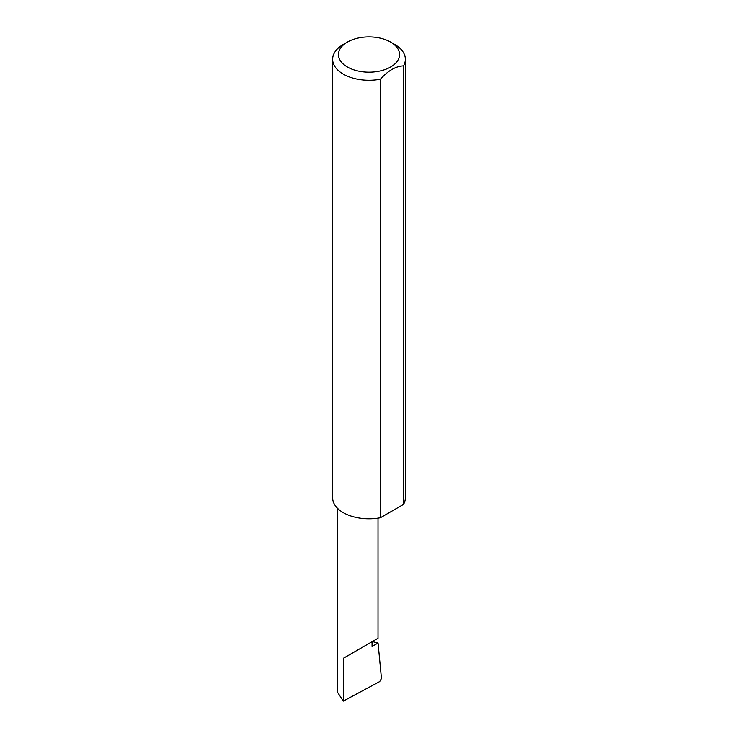 <?xml version="1.0" encoding="UTF-8"?>
<svg xmlns="http://www.w3.org/2000/svg" width="738" height="738" viewBox="0 0 738 738"><rect width="100%" height="100%" fill="white"/><g stroke="black" fill="none" stroke-linecap="round" stroke-linejoin="round"><path stroke-width="1.11" d="M372.33 641.553L378.05 643.001L372.053 646.46L372.053 641.709L378.013 638.269L378.013 518.159M372.053 641.709C376.841 638.951 382.505 635.676 372.053 641.709L343.29 658.314L372.053 641.709M347.404 67.001A30.535 17.629 0 0 0 390.596 67.001A30.535 17.629 0 0 0 390.596 42.066L394.71 44.437A36.356 20.987 180 0 1 405.356 59.28A36.356 20.987 180 0 1 403.52 65.867C395.826 66.162 388.123 70.608 380.411 79.206A36.356 20.987 180 0 1 343.29 74.123A36.356 20.987 180 0 1 332.644 59.28A36.356 20.987 180 0 1 343.29 44.437L347.404 42.066A30.535 17.629 0 0 0 347.404 67.001M380.411 79.206L380.411 517.753A36.356 20.987 180 0 1 343.29 512.661A36.356 20.987 180 0 1 332.644 497.827L332.644 59.28M378.05 643.001L381.463 678.49L379.729 681.534L343.29 701.1L337.331 691.94L337.331 508.131M343.29 701.1L343.29 658.314M403.52 65.867L403.52 504.414A36.356 20.987 180 0 0 405.356 497.827L405.356 59.28M380.411 517.753L403.52 504.414M394.71 44.437L390.596 42.066A30.535 17.629 0 0 0 347.404 42.066"/></g></svg>
